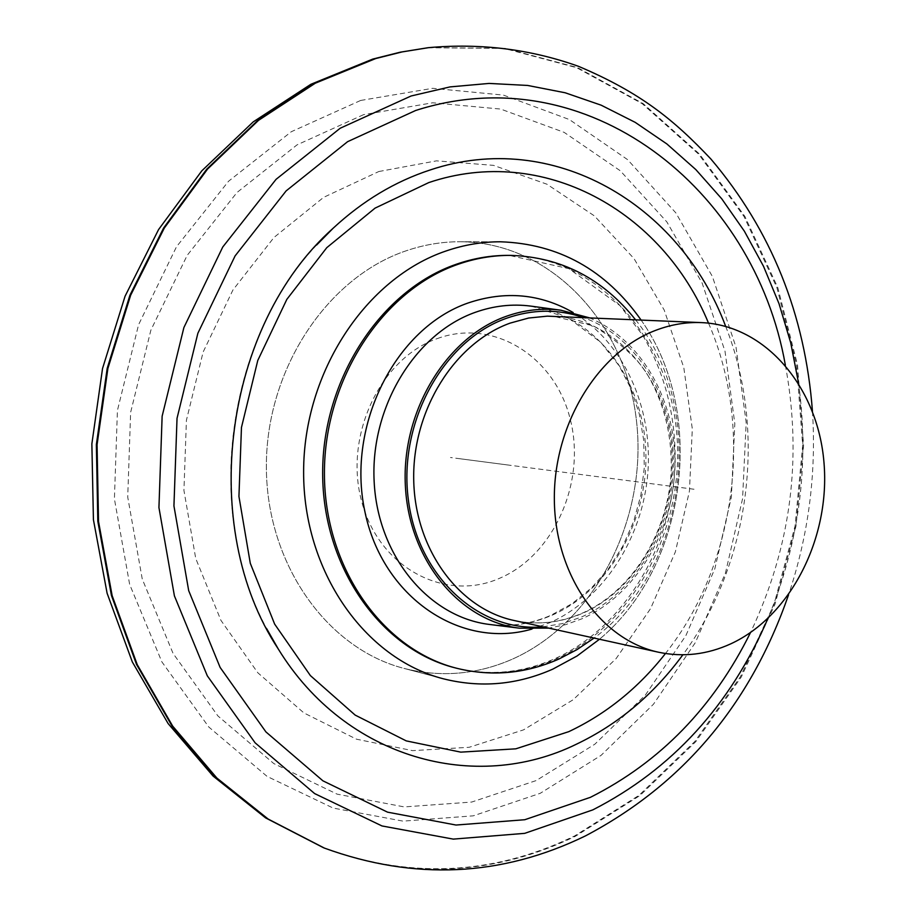 <?xml version="1.0" encoding="UTF-8"?>
<svg xmlns="http://www.w3.org/2000/svg" width="916" height="916" viewBox="0 0 916 916"><rect width="100%" height="100%" fill="white"/><g stroke="black" fill="none" stroke-linecap="round" stroke-linejoin="round"><path stroke-width="0.69" stroke-dasharray="4.58 3.44" d="M406.509 250.675C327.596 276.976 266.247 368.805 266.373 466.004C266.075 563.226 326.611 648.574 404.208 668.451C440.997 677.668 476.973 674.6 512.136 659.257C595.366 622.365 647.99 518.593 636.448 420.524C625.513 322.398 550.241 241.973 459.821 241.744C550.241 241.973 625.513 322.398 636.448 420.524C647.99 518.593 595.366 622.365 512.136 659.257C476.973 674.6 440.997 677.668 404.208 668.451L443.367 678.802L404.208 668.451C326.611 648.574 266.075 563.226 266.373 466.004C266.247 368.805 327.596 276.976 406.509 250.675C424.119 244.709 441.89 241.732 459.821 241.744L500.319 241.778L459.821 241.744C441.89 241.732 424.119 244.709 406.509 250.675M641.074 320.016C707.072 412.853 687.057 566.432 599.476 639.253C687.057 566.432 707.072 412.853 641.074 320.016M437.264 338.588C494.125 317.726 555.394 356.988 570.393 419.837C586.206 482.411 553.848 555.588 499.106 578.488C444.638 602.316 379.132 567.657 361.774 501.785C343.569 436.256 380.163 358.465 437.264 338.588M635.544 319.776C708.079 409.097 687.069 570.313 594.06 638.063M589.263 317.783C642.047 339.584 676.661 401.7 674.84 467.057C673.077 532.414 635.269 595.217 581.797 618.838L565.538 624.689L548.821 628.124M725.667 326.359C767.345 431.459 750.09 563.89 682.867 654.791M378.835 171.521L436.474 160.861L493.438 165.349L546.909 184.196L594.438 215.924L634.032 258.621L664.18 309.997L683.805 367.602L692.301 428.86L689.427 491.171L675.355 551.901L650.623 608.522L616.147 658.558L573.221 699.71L523.54 729.869L469.175 747.284L412.589 750.639L356.519 739.189L303.917 712.946L257.785 672.745L220.928 620.361L195.726 558.451L183.933 490.426L186.417 420.249L203.112 352.087L232.939 289.983L273.964 237.484L323.6 197.364L378.835 171.521M694.03 489.247L460.313 458.79M507.956 464.996L450.477 457.508M509.159 255.381C595.137 256.262 666.333 333.985 676.294 428.619C686.828 523.208 636.288 623.109 556.917 658.627C523.826 673.214 489.991 676.317 455.401 667.924C488.984 676.123 522.04 673.088 554.581 658.81C621.838 628.811 670.844 550.15 675.012 466.92C676.42 418.234 665.588 374.255 642.517 334.981L619.892 305.532L568.916 268.686L509.159 255.381M531.887 629.086L549.589 622.788C603.61 598.995 642.792 538.024 647.875 472.587C652.902 407.151 623.349 342.103 573.141 312.516M489.362 624.437C510.865 627.048 531.807 623.956 552.199 615.14C610.961 589.492 650.188 517.185 645.551 446.332C641.211 375.457 592.961 314.36 530.845 306.116M542.97 626.842L562.447 623.601L581.362 617.063C635.143 593.35 672.802 529.471 673.386 463.736C674.062 398.013 637.33 336.641 583.286 317.531M513.899 620.453C537.349 625.365 560.34 622.949 582.874 613.182C640.387 587.98 678.115 515.433 671.52 445.909C665.314 376.35 614.922 318.894 553.539 316.249L593.671 325.947C619.857 342.401 637.719 358.511 647.234 374.255C664.26 403.177 672.252 435.695 671.176 471.82C668.027 533.616 631.387 591.702 582.049 613.262C559.642 622.926 536.925 625.319 513.899 620.453M708.515 323.13C754.143 427.795 736.384 564.05 665.463 653.52M785.367 365.186C802.576 458.069 790.955 547.196 750.513 632.567M798.58 383.266C809.607 464.435 799.393 542.845 767.929 618.472M428.711 47.643L505.048 48.33L577.538 67.612L643.192 103.668L699.595 154.163L744.903 216.451L777.821 287.693L797.527 364.98L803.595 445.405L795.993 526.105L775.016 604.228L741.284 676.993L695.805 741.651L639.929 795.557L575.466 836.228C494.308 875.57 410.62 879.52 324.401 848.102M323.623 847.792L323.623 847.792C409.818 879.211 493.484 875.261 574.607 835.953L639.059 795.306L694.923 741.41L740.391 676.787L774.112 604.068L795.088 525.979L802.679 445.313L796.611 364.923L776.905 287.67L743.998 216.462L698.69 154.209L642.299 103.737L576.668 67.692L504.189 48.433L427.887 47.735M360.664 100.451L432.684 88.314L503.411 95.092L569.351 119.538L627.597 159.636L675.848 212.89L712.385 276.449L736.04 347.301L746.174 422.402L742.578 498.659L725.449 573.027L695.404 642.517L653.474 704.221L601.102 755.345L540.222 793.313L473.251 815.835L403.109 821.137L333.161 808.072L267.106 776.413L208.791 727.006L161.903 661.925L129.648 584.431L114.408 498.911L117.42 410.517L138.579 324.711L176.49 246.77L228.531 181.265L291.254 131.744L360.664 100.451M363.572 114.66L297.013 144.888L236.946 192.532L187.139 255.415L150.877 330.161L130.633 412.383L127.725 497.09L142.255 579.061L173.067 653.417L217.916 715.957L273.769 763.543L337.111 794.138L404.277 806.916L471.717 802.05L536.192 780.569L594.85 744.193L645.368 695.061L685.844 635.693L714.835 568.756L731.369 497.09L734.815 423.593L725.003 351.24L702.125 283.021L666.837 221.89L620.281 170.765L564.153 132.362L500.686 109.073L432.707 102.787L363.572 114.66M490.312 624.552C510.899 626.922 531.097 623.842 550.882 615.323L572.122 603.621L591.576 587.866L608.648 568.504L622.834 546.108L633.689 521.353L640.914 494.949L644.292 467.687L643.73 440.344L639.231 413.734L630.941 388.613L619.102 365.759L600.85 342.366L568.756 318.184L531.761 306.242M316.604 245.03C225.851 341.302 203.581 512.262 266.625 628.582M812.458 411.353C816.454 474.087 808.485 535.265 788.539 594.885"/><path stroke-width="1.37" d="M446.218 250.927C366.079 277.869 303.597 372.045 303.62 471.671C303.207 571.332 364.648 658.638 443.367 678.802C480.694 688.134 517.174 684.905 552.829 669.115L577.034 656.005L599.476 639.253L577.034 656.005L552.829 669.115C517.174 684.905 480.694 688.134 443.367 678.802L443.367 678.802C364.648 658.638 303.207 571.332 303.62 471.671C303.597 372.045 366.079 277.869 446.218 250.927C464.091 244.824 482.125 241.778 500.319 241.778C558.726 243.748 605.648 269.831 641.074 320.016C605.648 269.831 558.726 243.748 500.319 241.778L500.319 241.778C482.125 241.778 464.091 244.824 446.218 250.927M457.233 668.394L455.401 667.924C380.907 649.467 322.615 567.302 322.661 473.206C322.306 379.155 380.953 289.88 456.592 264.151C473.961 258.163 491.48 255.232 509.159 255.381L511.048 255.392C493.369 255.243 475.828 258.175 458.447 264.174C382.762 289.937 324.069 379.316 324.424 473.469C324.367 567.668 382.705 649.925 457.233 668.394C491.846 676.787 525.704 673.684 558.817 659.073L576.92 649.662L594.06 638.063M511.048 255.392C561.302 257.167 602.797 278.636 635.544 319.776M548.821 628.124L519.475 628.181C459.351 620.922 408.776 559.825 405.353 485.48C401.517 411.204 446.115 337.683 505.884 316.444C524.158 309.906 542.501 307.822 560.913 310.215L589.263 317.783M656.211 330.138C671.233 324.482 686.382 321.974 701.656 322.615C765.787 325.398 817.896 387.434 823.976 462.511C830.457 537.555 790.886 616.102 730.785 643.833C707.232 654.574 683.199 657.379 658.696 652.261C600.839 639.986 555.073 575.454 554.352 500.09C553.298 424.784 597.885 351.836 656.211 330.138M725.667 326.359C680.21 204.176 552.989 128.801 430.222 169.952C395.059 181.425 362.725 200.833 333.218 228.164C223.664 325.524 197.409 526.94 278.361 649.135C345.756 758.872 475.221 793.783 576.393 744.216C618.289 724.178 653.784 694.374 682.867 654.791M573.141 312.516C540.245 293.75 505.288 290.555 468.294 302.921C395.701 327.825 346.351 424.875 364.774 511.048C382.293 597.518 460.759 649.81 531.887 629.086M531.761 306.242L530.845 306.116C512.273 303.7 493.781 305.772 475.358 312.299C415.108 333.516 370.213 407.082 374.14 481.45C377.667 555.898 428.722 617.109 489.362 624.437L490.312 624.552M583.286 317.531C558.153 308.852 532.505 309.116 506.353 318.321C443.195 340.615 398.162 422.116 408.307 499.403C417.822 576.84 479.228 632.555 542.97 626.842M701.656 322.615L547.321 316.157L528.612 318.035L510.12 323.119C454.519 343.053 412.406 410.093 413.711 479.457C414.708 548.867 458.515 608.671 513.899 620.453L658.696 652.261M708.515 323.13C662.44 210.84 543.028 144.007 428.791 182.582L375.068 208.127L326.772 247.675L286.834 299.372L257.774 360.457L241.458 427.474L238.939 496.438L250.286 563.283L274.663 624.128L310.387 675.596L355.168 715.098L406.257 740.895L460.771 752.139L515.845 748.819L568.779 731.655C606.243 713.942 638.475 687.893 665.463 653.52M750.513 632.567C713.472 707.289 660.104 762.215 590.419 797.321L524.765 819.728L456.031 825.041L387.548 812.16L322.924 780.833L265.915 731.907L220.126 667.432L188.696 590.66L173.937 505.93L177.028 418.314L197.879 333.241L235.091 255.919L286.136 190.894L347.611 141.671L415.635 110.493C586.721 55.532 754.246 187.734 785.367 365.186M798.58 383.266L790.726 342.813L779.012 303.665L763.52 266.304L744.376 231.198L721.739 198.795L695.817 169.575L666.871 143.949L635.2 122.355L601.159 105.18L565.149 92.768L527.616 85.44L489.064 83.425L450.031 86.906L411.112 95.985L340.214 128.229L276.071 179.33L222.771 246.988L183.898 327.539L162.132 416.219L158.937 507.567L174.406 595.869L207.291 675.802L255.129 742.83L314.623 793.577L381.972 825.946L453.248 839.113L524.685 833.354L592.847 809.87C671.794 769.463 730.155 705.663 767.929 618.472M788.539 594.885C750.696 704.095 683.015 784.428 585.484 835.884C501.476 876.749 414.456 880.826 324.401 848.102L268.136 819.041L216.92 778.085L172.7 726.148L137.263 664.707L112.153 595.686L98.527 521.479L97.062 444.764L107.905 368.404L130.644 295.25L164.33 228.015L207.566 169.071L258.564 120.317L315.322 83.196L375.709 58.555L402.147 51.914L428.711 47.643C480.74 42.995 530.662 49.224 578.465 66.318C640.834 92.711 673.867 119.836 710.93 159.063C771.329 230.317 805.175 314.417 812.458 411.353M323.623 847.792L265.571 817.873L213.096 776.081L168.12 723.571L132.339 661.959L107.103 593.236L93.421 519.693L91.863 443.905L102.535 368.518L125.057 296.234L158.571 229.572L201.818 170.823L253.205 121.897L310.868 84.295L372.743 59.093L400.212 52.201L427.887 47.735L401.334 52.017L374.896 58.647L314.531 83.276L257.797 120.385L206.81 169.105L163.598 228.027L129.923 295.227L107.195 368.335L96.352 444.649L97.817 521.33L111.443 595.503L136.553 664.478L171.968 725.896L216.176 777.81L267.38 818.755L324.39 848.102M560.913 310.215L530.845 306.116M519.475 628.181L489.362 624.437M333.218 228.164L316.604 245.03M266.625 628.582L278.361 649.135M427.887 47.735L428.711 47.643"/></g></svg>
